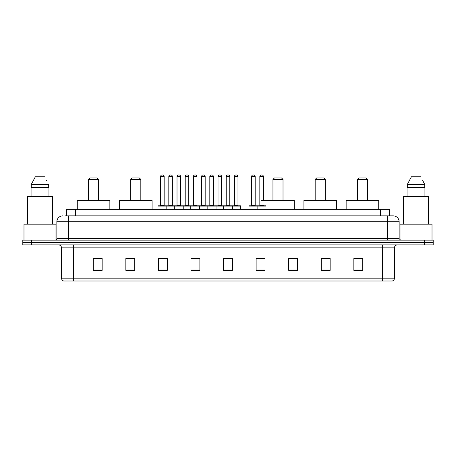 <?xml version="1.0" encoding="UTF-8"?>
<svg xmlns="http://www.w3.org/2000/svg" width="456" height="456" viewBox="0 0 456 456"><rect width="100%" height="100%" fill="white"/><g stroke="black" fill="none" stroke-linecap="round" stroke-linejoin="round"><path stroke-width="0.68" d="M64.849 215.859L68.696 215.859L64.849 215.859L66.627 215.859L66.627 209.344L389.373 209.344L389.373 215.859M62.774 215.859A5.922 5.922 0 0 0 56.852 221.781L56.852 238.659A1.482 1.482 0 0 1 55.37 240.141M399.148 221.781L68.696 221.781L68.696 215.859L393.226 215.859A5.922 5.922 0 0 1 399.148 221.781L399.148 238.659L400.63 240.141M31.681 240.141L22.8 240.141L22.8 242.506L31.681 242.506L22.8 242.506L22.8 244.878L31.681 244.878L31.681 242.506L424.319 242.506L31.681 242.506L31.681 240.141L424.319 240.141L424.319 242.506L433.2 242.506L424.319 242.506L424.319 244.878L31.681 244.878M433.2 240.141L433.2 242.506L433.2 240.141L424.319 240.141M393.135 215.859L391.151 215.859M392.188 281.004L63.811 281.004M63.663 281.004A2.958 2.958 0 0 1 61.531 278.16L73.376 278.16L73.376 281.004L382.624 281.004L382.624 278.16L394.468 278.16L394.468 247.842A2.958 2.958 0 0 1 397.432 244.878M61.531 278.16L61.531 247.842C61.355 246.04 60.369 245.054 58.567 244.878M362.725 270.374L362.725 258.529L353.845 258.529L353.845 270.374L362.725 270.374M330.155 270.374L330.155 258.529L321.275 258.529L321.275 270.374L330.155 270.374M297.586 270.374L297.586 258.529L288.699 258.529L288.699 270.374L297.586 270.374M265.016 270.374L265.016 258.529L256.13 258.529L256.13 270.374L265.016 270.374M102.155 270.374L102.155 258.529L93.275 258.529L93.275 270.374L102.155 270.374M134.725 270.374L134.725 258.529L125.845 258.529L125.845 270.374L134.725 270.374M167.301 270.374L167.301 258.529L158.414 258.529L158.414 270.374L167.301 270.374M199.87 270.374L199.87 258.529L190.984 258.529L190.984 270.374L199.87 270.374M232.44 270.374L232.44 258.529L223.56 258.529L223.56 270.374L232.44 270.374M433.2 244.878L433.2 242.506L433.2 244.878L424.319 244.878M382.624 281.004L392.103 281.004M297.586 258.529L288.699 258.586L297.586 258.529M192.974 258.586L197.414 258.586M160.164 258.586L164.605 258.586M259.384 258.586L263.83 258.586M225.777 258.586L230.223 258.586M134.725 258.586L125.845 258.586M102.155 258.586L93.275 258.586M330.155 258.586L321.275 258.586M362.725 258.586L353.845 258.586M55.963 240.016L55.963 224.152L23.986 224.152L23.986 240.141M52.56 224.152L52.56 196.319L27.388 196.319L27.388 224.152M48.051 187.433L48.051 196.319L48.051 187.433M31.253 184.475L35.351 176.774L31.253 184.475L31.253 187.433L48.695 187.433L48.695 184.475L31.253 184.475M46.825 180.815L46.592 180.371M31.897 187.433L31.897 196.319M44.597 176.774L35.351 176.774M88.532 179.442L98.604 179.442L97.122 177.96L90.014 177.96L88.532 179.442L88.532 200.463M98.604 179.442L98.604 200.463M109.856 209.344L109.856 200.463L77.281 200.463L77.281 209.344M130.758 179.442L140.824 179.442L139.348 177.96L132.24 177.96L130.758 179.442L130.758 200.463M140.824 179.442L140.824 200.463M152.082 209.344L152.082 200.463L119.506 200.463L119.506 209.344M272.95 179.442L283.016 179.442L281.534 177.96L274.426 177.96L272.95 179.442L272.95 200.463M283.016 179.442L283.016 200.463M294.268 209.344L294.268 200.463L261.698 200.463M315.176 179.442L325.242 179.442L323.76 177.96L316.652 177.96L315.176 179.442L315.176 200.463M325.242 179.442L325.242 200.463M336.494 209.344L336.494 200.463L303.918 200.463L303.918 209.344M357.396 179.442L367.468 179.442L365.986 177.96L358.878 177.96L357.396 179.442L357.396 200.463M367.468 179.442L367.468 200.463M378.719 209.344L378.719 200.463L346.144 200.463L346.144 209.344M432.014 240.141L432.014 224.152L400.037 224.152L400.037 240.016M428.611 224.152L428.611 196.319L403.44 196.319L403.44 224.152M422.877 180.815L424.747 184.475L407.305 184.475L411.403 176.774L407.305 184.475L407.305 187.433L424.747 187.433L424.747 184.475L424.747 187.433M424.747 184.475L422.644 180.371M407.949 187.433L407.949 196.319M424.103 196.319L424.103 187.433M420.649 176.774L411.403 176.774M232.058 205.793L240.346 205.793A0.296 0.296 0 0 1 240.643 206.089L157.941 206.089A0.296 0.296 0 0 1 158.238 205.793L166.531 205.793A0.296 0.296 0 0 1 166.828 206.089L166.828 209.344M164.16 176.478L160.609 176.478A1.482 1.482 0 0 1 162.085 174.996L162.678 174.996A1.482 1.482 0 0 1 164.16 176.478L164.16 205.496A0.296 0.296 0 0 0 164.456 205.793M160.609 176.478L160.609 205.496A0.296 0.296 0 0 1 160.312 205.793M157.941 206.089L157.941 209.344M174.346 209.344L174.346 206.089A0.296 0.296 0 0 1 174.642 205.793L182.936 205.793A0.296 0.296 0 0 1 183.226 206.089L183.226 209.344M180.565 176.478L177.013 176.478A1.482 1.482 0 0 1 178.49 174.996L179.083 174.996A1.482 1.482 0 0 1 180.565 176.478L180.565 205.496A0.296 0.296 0 0 0 180.861 205.793M177.013 176.478L177.013 205.496A0.296 0.296 0 0 1 176.717 205.793M190.75 209.344L190.75 206.089A0.296 0.296 0 0 1 191.047 205.793L199.335 205.793A0.296 0.296 0 0 1 199.631 206.089L199.631 209.344M196.969 176.478L193.412 176.478A1.482 1.482 0 0 1 194.894 174.996L195.487 174.996A1.482 1.482 0 0 1 196.969 176.478L196.969 205.496A0.296 0.296 0 0 0 197.266 205.793M193.412 176.478L193.412 205.496A0.296 0.296 0 0 1 193.122 205.793M207.155 209.344L207.155 206.089A0.296 0.296 0 0 1 207.451 205.793L215.739 205.793A0.296 0.296 0 0 1 216.036 206.089L216.036 209.344M213.374 176.478L209.817 176.478A1.482 1.482 0 0 1 211.299 174.996L211.892 174.996A1.482 1.482 0 0 1 213.374 176.478L213.374 205.496A0.296 0.296 0 0 0 213.67 205.793M209.817 176.478L209.817 205.496A0.296 0.296 0 0 1 209.521 205.793M223.56 209.344L223.56 206.089A0.296 0.296 0 0 1 223.856 205.793L232.144 205.793A0.296 0.296 0 0 1 232.44 206.089L232.44 209.344M229.778 176.478L226.222 176.478A1.482 1.482 0 0 1 227.704 174.996L228.296 174.996A1.482 1.482 0 0 1 229.778 176.478L229.778 205.496A0.296 0.296 0 0 0 230.075 205.793M226.222 176.478L226.222 205.496A0.296 0.296 0 0 1 225.925 205.793M266.047 206.089L248.965 206.089A0.296 0.296 0 0 1 249.261 205.793L257.549 205.793A0.296 0.296 0 0 1 257.845 206.089L257.845 209.344M255.183 176.478L251.626 176.478A1.482 1.482 0 0 1 253.108 174.996L253.701 174.996A1.482 1.482 0 0 1 255.183 176.478L255.183 205.496A0.296 0.296 0 0 0 255.48 205.793M251.626 176.478L251.626 205.496A0.296 0.296 0 0 1 251.336 205.793M248.965 206.089L248.965 209.344M174.733 205.793L166.44 205.793M168.811 176.478A1.482 1.482 0 0 1 170.287 174.996L170.88 174.996A1.482 1.482 0 0 1 172.362 176.478L168.811 176.478L168.811 205.496A0.296 0.296 0 0 1 168.515 205.793M172.362 176.478L172.362 205.496A0.296 0.296 0 0 0 172.659 205.793M191.132 205.793L182.845 205.793M185.216 176.478A1.482 1.482 0 0 1 186.692 174.996L187.285 174.996A1.482 1.482 0 0 1 188.767 176.478L185.216 176.478L185.216 205.496A0.296 0.296 0 0 1 184.919 205.793M188.767 176.478L188.767 205.496A0.296 0.296 0 0 0 189.063 205.793M207.537 205.793L199.249 205.793M201.615 176.478A1.482 1.482 0 0 1 203.097 174.996L203.69 174.996A1.482 1.482 0 0 1 205.171 176.478L201.615 176.478L201.615 205.496A0.296 0.296 0 0 1 201.318 205.793M205.171 176.478L205.171 205.496A0.296 0.296 0 0 0 205.468 205.793M223.942 205.793L215.654 205.793M218.019 176.478A1.482 1.482 0 0 1 219.501 174.996L220.094 174.996A1.482 1.482 0 0 1 221.576 176.478L218.019 176.478L218.019 205.496A0.296 0.296 0 0 1 217.723 205.793M221.576 176.478L221.576 205.496A0.296 0.296 0 0 0 221.872 205.793M234.424 176.478A1.482 1.482 0 0 1 235.906 174.996L236.499 174.996A1.482 1.482 0 0 1 237.981 176.478L234.424 176.478L234.424 205.496A0.296 0.296 0 0 1 234.127 205.793M237.981 176.478L237.981 205.496A0.296 0.296 0 0 0 238.277 205.793M240.643 206.089L240.643 209.344M257.463 205.793L265.751 205.793M259.829 176.478A1.482 1.482 0 0 1 261.311 174.996L261.904 174.996A1.482 1.482 0 0 1 263.386 176.478L259.829 176.478L259.829 205.496A0.296 0.296 0 0 1 259.532 205.793M263.386 176.478L263.386 200.463M75.514 215.859L75.514 209.344M380.486 215.859L380.486 209.344M68.696 240.141L68.696 221.781L56.852 221.781M56.852 238.659L399.148 238.659M387.304 215.859L387.304 240.141M382.624 244.878L382.624 247.842L61.531 247.842M394.468 247.842L382.624 247.842L382.624 278.16L73.376 278.16L73.376 244.878M232.44 269.963L223.56 269.963M199.87 269.963L190.984 269.963M167.301 269.963L158.414 269.963M134.725 269.963L125.845 269.963M102.155 269.963L93.275 269.963M265.016 269.963L256.13 269.963M297.586 269.963L288.699 269.963M330.155 269.963L321.275 269.963M362.725 269.963L353.845 269.963M160.609 205.496L164.16 205.496M177.013 205.496L180.565 205.496M193.412 205.496L196.969 205.496M209.817 205.496L213.374 205.496M226.222 205.496L229.778 205.496M251.626 205.496L255.183 205.496M168.811 205.496L172.362 205.496M185.216 205.496L188.767 205.496M201.615 205.496L205.171 205.496M218.019 205.496L221.576 205.496M234.424 205.496L237.981 205.496M259.829 205.496L263.386 205.496M392.337 281.004C393.676 280.525 394.389 279.579 394.468 278.16"/></g></svg>
